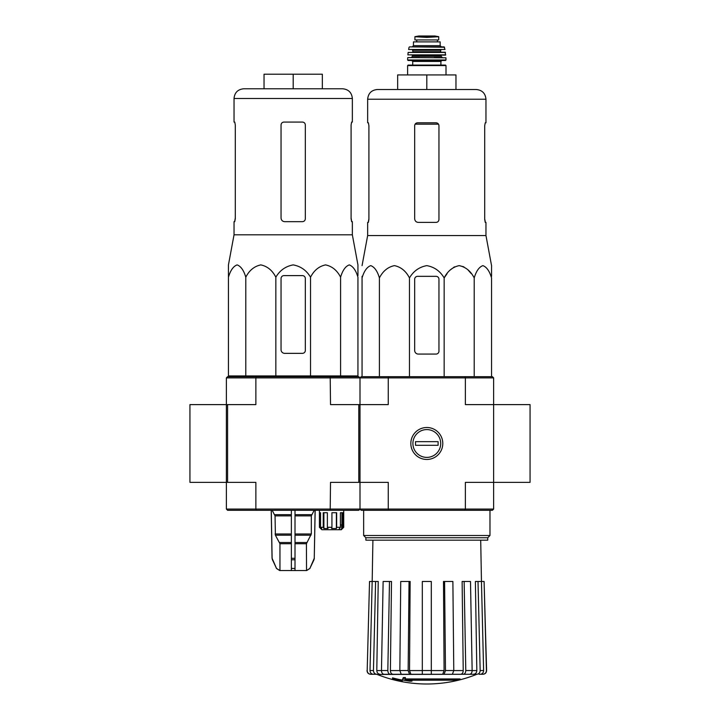 <?xml version="1.0" encoding="UTF-8"?>
<svg xmlns="http://www.w3.org/2000/svg" width="720" height="720" viewBox="0 0 720 720"><rect width="100%" height="100%" fill="white"/><g stroke="black" fill="none" stroke-linecap="round" stroke-linejoin="round"><path stroke-width="1.08" d="M530.064 482.355L530.064 404.613L493.623 404.613L493.623 377.883L492.408 376.668L388.584 376.668L388.26 377.883L465.363 377.883L465.363 404.613L493.623 404.613L493.623 482.355L530.064 482.355M226.377 509.076L227.592 510.291L256.185 510.291L255.87 509.076L388.26 509.076L388.584 510.291L361.215 510.291L360 509.076L360 377.883L358.785 376.668L256.185 376.668L255.87 377.883L226.377 377.883L226.377 404.613L189.936 404.613L189.936 482.355L226.377 482.355L226.377 404.613L226.377 509.076L255.87 509.076L255.87 482.355L226.377 482.355M460.107 679.662L404.847 679.662A131.373 11.448 -90 0 0 405.378 678.222A127.287 96.786 90 0 1 403.272 678.339A130.995 11.421 90 0 1 402.624 679.932A131.499 130.995 90 0 0 409.914 681.219A130.158 98.973 -90 0 0 411.984 681.111A131.13 130.635 -90 0 1 406.098 680.202L457.965 680.202A132.795 132.795 0 0 0 460.107 679.662L460.107 678.933L405.126 678.933M405.378 678.222L405.378 677.493A127.287 96.786 90 0 1 403.272 677.61A130.995 11.421 90 0 1 402.624 679.203L402.624 679.932M403.272 678.339L403.272 677.61M411.984 681.111L411.984 680.382A131.13 130.635 -90 0 1 410.625 680.202M402.273 681.12L402.273 680.094A132.012 132.012 0 0 1 392.553 677.871L392.553 678.897A132.309 132.309 0 0 0 402.273 681.12M402.273 680.823A132.012 132.012 0 0 1 392.553 678.6M476.406 674.46A133.623 133.623 0 0 1 426.807 684C409.671 683.973 393.138 680.787 377.217 674.46L467.001 674.28M386.622 674.28L476.892 674.28L431.307 674.28L452.376 674.28L453.78 670.545L452.88 581.472L444.582 581.472L445.473 670.545L453.78 670.545M476.793 674.28C478.881 674.055 480.006 672.804 480.168 670.545L483.615 670.545L481.455 581.472L484.092 581.472L486.432 670.545C486.252 672.804 485.037 674.055 482.778 674.28L479.151 674.28M450.99 674.28L469.566 674.28C471.159 674.055 472.023 672.813 472.149 670.545L470.493 581.472L464.139 581.472L465.786 670.545L472.149 670.545M399.843 670.545L408.15 670.545L409.041 581.472L400.734 581.472L399.843 670.545L401.238 674.28L422.316 674.28L422.316 670.545L431.307 670.545L431.307 581.472L422.316 581.472L422.316 670.545M381.474 670.545L387.828 670.545L389.484 581.472L383.13 581.472L381.474 670.545C381.6 672.804 382.464 674.055 384.057 674.28L402.624 674.28M367.191 670.545L369.531 581.472L367.191 670.545C367.371 672.804 368.586 674.055 370.845 674.28L376.821 674.28C374.742 674.055 373.617 672.813 373.446 670.545L375.606 581.472L378.234 581.472L376.794 670.572L381.474 670.572M373.383 674.28C371.295 674.055 370.17 672.804 370.008 670.545L372.168 581.472L369.531 581.472M380.169 674.28C378.099 674.064 376.974 672.822 376.794 670.572M372.168 581.472L375.606 581.472M387.828 670.545C387.954 672.813 388.818 674.055 390.411 674.28M392.976 674.28C391.392 674.064 390.528 672.822 390.393 670.572L399.843 670.572M389.484 581.472L391.5 581.472L390.393 670.572M408.15 670.545L409.545 674.28M410.931 674.28L409.536 670.572L422.316 670.572M409.041 581.472L410.13 581.472L409.536 670.572M431.307 670.545L431.307 674.28M444.078 674.28L445.473 670.545M444.582 581.472L443.493 581.472L444.087 670.572L442.692 674.28M463.203 674.28C464.805 674.055 465.669 672.804 465.786 670.545M464.139 581.472L462.123 581.472L463.23 670.572C463.095 672.822 462.231 674.064 460.647 674.28M472.149 670.572L476.829 670.572L475.38 581.472L478.008 581.472L480.168 670.545M476.829 670.572C476.649 672.822 475.524 674.064 473.445 674.28M483.615 670.545C483.444 672.813 482.319 674.055 480.24 674.28M478.008 581.472L481.455 581.472L480.708 540.171M484.092 581.472L486.603 670.545C486.432 672.804 485.217 674.055 482.958 674.28M493.623 509.076L493.623 482.355L465.363 482.355L465.363 509.076L493.623 509.076L492.408 510.291L465.039 510.291L465.363 509.076L388.26 509.076L388.26 482.355L358.785 482.355L358.785 404.613L330.516 404.613L330.192 376.668M358.785 404.613L388.26 404.613L388.26 377.883L360 377.883L361.215 376.668L388.584 376.668M410.832 443.484A15.984 15.984 0 0 0 434.799 457.326A15.984 15.984 0 0 0 434.799 429.642A15.984 15.984 0 0 0 410.832 443.484M388.584 510.291L465.039 510.291M465.039 376.668L465.363 377.883L493.623 377.883M365.877 537.75L487.746 537.75L487.746 540.171L365.877 540.171L365.877 537.75L363.645 535.509L489.978 535.509L489.978 510.291M491.553 276.336L491.553 265.626L485.964 235.539L485.964 222.399L485.244 222.399L484.704 219.483L484.704 125.703L485.244 122.787L484.704 125.703M447.111 273.609L444.159 277.929C447.642 271.098 452.646 267.003 459.18 265.626C465.705 266.994 470.718 271.089 474.21 277.929C476.217 271.098 479.106 267.003 482.877 265.626C486.648 266.994 489.537 271.089 491.553 277.929L491.553 376.668M450.504 269.775L454.5 266.841M459.18 265.626L463.869 266.841M467.856 269.775L471.249 273.609M362.061 276.336L362.061 277.929L362.061 276.336M444.159 376.668L444.159 277.929C440.118 271.089 434.331 266.985 426.807 265.626C419.274 266.994 413.487 271.098 409.464 277.929C405.972 271.089 400.959 266.994 394.434 265.626C387.9 267.003 382.896 271.098 379.413 277.929C377.397 271.089 374.508 266.994 370.737 265.626C366.966 267.003 364.077 271.098 362.061 277.929L362.061 376.668M379.413 277.929L379.413 376.668M409.464 277.929L409.464 376.668M474.21 277.929L474.21 376.668M414.666 279.252L414.666 350.433A3.645 3.645 0 0 0 418.311 354.078L436.041 354.078A2.916 2.916 0 0 0 438.957 351.162L438.957 279.252A2.916 2.916 0 0 0 436.041 276.336L417.582 276.336A2.916 2.916 0 0 0 414.666 279.252M426.807 74.934L426.807 89.505L455.967 89.505L455.967 74.934L397.656 74.934L397.656 89.505L377.37 89.505L476.253 89.505C482.157 90.081 485.397 93.321 485.964 99.225L367.65 99.225C368.226 93.321 371.466 90.081 377.37 89.505M438.957 219.483C438.777 221.265 437.805 222.237 436.041 222.399C437.805 222.237 438.777 221.265 438.957 219.483L438.957 125.703C438.777 123.93 437.805 122.958 436.041 122.787L417.582 122.787C415.818 122.958 414.846 123.93 414.666 125.703L414.666 218.754C414.891 220.977 416.106 222.192 418.311 222.399L436.041 222.399M485.964 235.539L367.65 235.539L367.65 222.399L368.379 222.399L368.91 219.483L368.91 125.703L368.379 122.787L367.65 122.787L367.65 99.225M368.91 218.754L368.271 222.399M485.352 222.399L484.704 218.754M485.964 99.225L485.964 122.787L485.244 122.787M426.807 457.389A13.905 13.905 0 0 1 414.774 436.527A13.905 13.905 0 0 1 438.849 436.527A13.905 13.905 0 0 1 426.807 457.389M415.512 445.302L415.512 441.657L438.111 441.657L438.111 445.302L415.512 445.302M420.525 37.044L414.909 36.72L414.909 39.942L438.714 39.942L438.714 36.72L426.807 37.404L420.525 37.044L433.098 37.044M413.451 45.657L413.451 41.886L440.172 41.886L440.172 45.657L441.387 46.872L412.236 46.872L413.451 45.657L440.172 45.657M407.619 74.934L407.619 65.574L408.105 65.088L445.518 65.088L440.901 65.088L440.901 61.443L441.873 60.471M445.518 60.471L446.004 59.985L407.619 59.985L408.105 60.471L445.518 60.471L426.807 60.471M407.916 57.564L445.941 57.789L407.916 57.564M419.526 57.564L411.264 57.564L412.479 56.349L441.144 56.349L442.359 57.564L434.097 57.564M445.743 54.864L407.88 54.864L445.5 55.134L445.23 52.218L408.15 52.425L445.464 52.425M441.144 52.218L440.658 51.732L412.965 51.732L412.479 49.788L434.097 49.788M445.005 49.5L408.618 49.5L445.005 49.5L444.069 46.872L409.545 46.872L444.546 47.25M416.727 39.942L416.727 41.886M338.724 529.731L340.407 527.301L336.654 527.301L336.375 528.516L331.641 528.516L331.929 527.301L327.366 527.301L328.023 528.516L323.892 528.516L323.235 527.301L320.544 527.301L321.75 528.516L320.643 528.516L319.428 527.301L321.858 529.731L341.289 529.731L343.719 527.301L343.719 510.291M342.504 528.516L343.719 527.301L341.91 528.516L341.91 512.721M340.65 529.731L341.91 528.516M228.447 277.2L228.447 264.897L228.447 277.2C230.463 270.36 233.352 266.265 237.123 264.897C240.894 266.274 243.783 270.369 245.79 277.2C249.282 270.36 254.295 266.265 260.82 264.897C267.354 266.274 272.358 270.369 275.841 277.2C279.846 270.387 285.624 266.292 293.184 264.897C300.717 266.265 306.504 270.36 310.536 277.2C314.028 270.36 319.041 266.265 325.566 264.897C332.1 266.274 337.104 270.369 340.587 277.2C342.603 270.36 345.492 266.265 349.263 264.897C353.034 266.274 355.923 270.369 357.939 277.2L357.939 375.939L228.447 375.939L228.447 277.2M228.447 264.897L234.036 234.81L352.35 234.81L357.939 264.897L357.939 275.607M284.688 353.349L302.418 353.349A2.916 2.916 0 0 0 305.334 350.433L305.334 278.523A2.916 2.916 0 0 0 302.418 275.607L283.959 275.607A2.916 2.916 0 0 0 281.043 278.523L281.043 349.704A3.645 3.645 0 0 0 284.688 353.349M291.366 510.291L291.366 570.546L279.72 570.546L276.516 568.44L279.846 570.546M315.099 510.291L314.262 558.306L309.861 568.44L306.54 570.546L306.423 543.717L311.319 533.997L311.319 515.889L314.19 510.291M291.366 570.546L306.423 570.546M279.954 570.546L279.954 543.717L275.391 535.212L291.366 535.212M272.187 510.291L275.058 515.889L275.391 535.212M271.278 510.291L272.115 558.306L276.516 568.44L272.466 559.782M295.011 570.546L295.011 568.44L291.366 568.44L291.366 559.782L295.011 559.782L295.011 510.291M295.011 568.44L295.011 559.782L295.011 568.44M256.185 510.291L358.785 510.291L360 509.076L360 482.355M227.592 482.355L227.592 404.613L226.377 404.613M330.192 510.291L330.516 482.355L358.785 482.355M227.592 404.613L255.87 404.613L255.87 377.883L360 377.883M256.185 376.668L227.592 376.668L226.377 377.883M319.428 510.291L319.428 527.301L319.437 512.721L320.544 512.721L320.544 527.301M323.235 527.301L323.235 512.721L327.366 512.721L327.366 527.301M331.929 527.301L331.929 512.721L336.654 512.721L336.654 527.301M340.407 527.301L340.407 512.721L342.972 512.721L342.972 527.301M336.375 528.516L336.375 512.721M339.777 528.516L339.777 528.03M341.694 524.871L340.407 524.871L341.694 524.871L341.694 528.516M320.643 528.516L320.643 527.4M323.892 528.516L323.892 512.721M243.747 88.776L342.63 88.776C348.534 89.352 351.774 92.592 352.35 98.496L234.036 98.496C234.603 92.592 237.843 89.352 243.747 88.776M234.756 122.067L235.296 124.974L234.756 122.067L234.036 122.067L234.036 98.496M234.036 234.81L234.036 221.67L234.756 221.67L235.296 218.754L235.296 124.974M234.648 221.67L235.296 218.025M302.418 122.067C304.182 122.229 305.154 123.201 305.334 124.974L305.334 218.754C305.154 220.536 304.182 221.508 302.418 221.67L284.688 221.67C282.483 221.463 281.268 220.248 281.043 218.025L281.043 124.974C281.223 123.201 282.195 122.229 283.959 122.067L302.418 122.067M352.35 234.81L352.35 221.67L351.621 221.67L351.09 218.754L351.09 124.974L351.621 122.067L352.35 122.067L352.35 98.496M351.09 218.025L351.729 221.67M293.193 88.776L293.193 74.205L322.344 74.205L322.344 88.776M293.193 74.205L264.033 74.205L264.033 88.776M245.79 277.2L245.79 375.939M275.841 277.2L275.841 375.939M310.536 277.2L310.536 375.939M340.587 277.2L340.587 375.939M453.78 670.572L463.23 670.572M431.307 670.572L444.087 670.572M370.008 670.545L373.446 670.545M415.116 124.155L438.507 124.155M407.619 65.574L446.004 65.574L445.518 65.088M412.722 65.088L412.722 61.443L440.901 61.443M412.479 56.349L412.479 55.62L441.144 55.62L441.63 55.134M412.965 50.274L440.658 50.274L441.144 49.788M416.79 39.942L416.79 41.886M414.909 36.684L418.725 36.009L434.889 36.009L438.714 36.684M295.011 543.717L306.423 543.717M279.954 543.717L291.366 543.717M295.011 542.502L306.756 542.502M279.621 542.502L291.366 542.502M295.011 535.212L310.995 535.212M295.011 533.997L311.319 533.997M275.058 533.997L291.366 533.997M295.011 515.889L311.319 515.889M275.058 515.889L291.366 515.889M295.011 514.674L311.643 514.674M274.734 514.674L291.366 514.674M314.262 558.306L315.18 510.291M313.92 559.782L314.334 558.306M309.861 568.44L314.001 559.782M291.366 558.306L295.011 558.306M272.385 559.782L272.115 558.306M363.645 535.509L363.645 510.291M487.746 537.75L489.978 535.509M372.906 540.171L372.186 581.472M377.217 674.46L376.317 674.28M367.02 670.545C367.191 672.804 368.406 674.055 370.665 674.28M367.65 235.539L362.061 265.626M446.004 74.934L446.004 65.574M412.722 61.443L411.75 60.471M407.619 59.985L407.673 57.789M446.004 59.985L445.941 57.789M441.144 56.349L441.144 55.62M412.479 55.62L411.993 55.134M407.88 54.864L408.15 52.425M412.965 51.732L412.479 52.218M440.658 51.732L440.658 50.274M408.618 49.5L409.077 47.25M437.4 39.942L437.4 41.886M434.889 36.009L418.788 36L434.466 36.324M309.96 568.44L306.657 570.546M272.043 558.306L271.206 510.291M276.417 568.44L279.72 570.546M234.765 375.939L234.747 376.668M351.621 375.939L351.63 376.668"/></g></svg>

